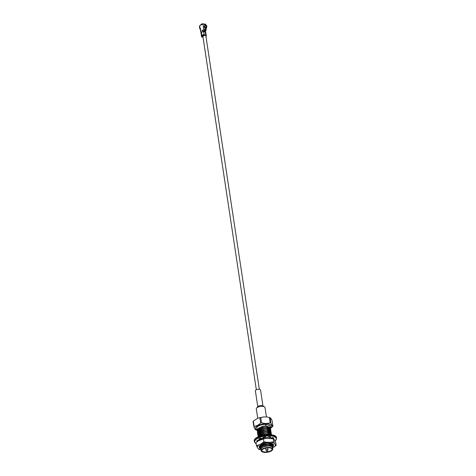 <?xml version="1.0" encoding="UTF-8"?>
<svg xmlns="http://www.w3.org/2000/svg" width="476" height="476" viewBox="0 0 476 476"><rect width="100%" height="100%" fill="white"/><g stroke="black" fill="none" stroke-linecap="round" stroke-linejoin="round"><path stroke-width="0.71" d="M261.961 451.706A5.885 2.321 -8.6 0 1 261.848 451.641A5.885 2.321 -8.6 0 1 261.134 450.742L260.925 449.338A5.885 2.321 -8.6 0 1 262.722 447.273A5.885 2.321 -8.6 0 1 272.082 446.839A5.885 2.321 -8.6 0 1 272.564 447.577L272.772 448.981A5.885 2.321 -8.6 0 1 272.361 450.052A5.885 2.321 -8.6 0 1 272.272 450.147M260.973 449.659A5.974 2.356 -8.6 0 1 260.824 449.273A5.974 2.356 -8.6 0 1 260.812 449.088L262.716 446.952L269.731 445.506L272.474 446.232L272.641 448.094M259.801 448.535L260.045 447.434L262.014 445.786L264.942 444.679L268.601 444.382L264.977 444.917L260.711 446.94A6.878 2.707 171.4 0 0 259.807 448.588A6.878 2.707 171.4 0 0 260.634 449.636A6.878 2.707 171.4 0 0 260.705 449.677M270.362 427.299L270.124 425.693A6.878 2.707 -8.6 0 1 270.332 426.198L270.576 427.799A6.878 2.707 171.4 0 0 270.362 427.299L269.553 427.055L269.928 427.865M268.642 428.382A6.878 2.707 -8.6 0 1 268.303 428.567L268.309 428.584M259.366 429.923A6.878 2.707 -8.6 0 1 258.391 429.673M258.147 429.584A6.878 2.707 -8.6 0 1 257.314 429.132M257.26 430.798L256.731 428.251A6.878 2.707 -8.6 0 1 265.572 424.354L265.816 425.955A6.878 2.707 171.4 0 0 263.877 426.079L265.816 425.955M258.51 431.232A6.878 2.707 171.4 0 0 259.61 431.524M268.75 430.06A6.878 2.707 171.4 0 0 269.113 429.846M269.951 429.191A6.878 2.707 171.4 0 0 270.493 428.43M270.546 428.251A6.878 2.707 171.4 0 0 270.576 427.799M257.522 432.089L257.462 430.363L259.432 428.721L262.359 427.615L267.905 427.121L270.499 428.186L270.469 429.465M259.45 431.797L258.391 431.44M270.499 428.186L270.606 429.542M270.374 429.882L269.773 430.429M259.2 431.958L258.771 431.821M257.028 430.227L257.284 429.179L262.181 426.425L263.877 426.079M257.445 432.952L257.677 431.786L259.646 430.143L262.573 429.037L268.119 428.543L270.713 429.608L270.689 430.887M259.67 433.219L258.605 432.862M270.713 429.608L270.82 430.964M270.047 431.809L270.172 431.321M259.414 433.38L258.986 433.243M257.474 432.22L257.498 430.601L262.395 427.847L265.983 427.073M257.665 434.374L257.891 433.208L259.866 431.565L262.788 430.459L268.339 429.965L270.927 431.03L270.904 432.315M270.529 432.743L269.969 433.172M259.884 434.642L259.164 434.427M270.927 431.03L271.034 432.387M270.802 432.726L270.201 433.273L270.386 432.743M257.689 433.642L257.712 432.024L262.609 429.269L266.203 428.495M257.879 435.796L258.105 434.63L260.08 432.987L263.008 431.881L268.553 431.387L271.147 432.452L271.118 433.737M270.743 434.166L270.184 434.594M260.098 436.064L259.378 435.849M271.147 432.452L271.249 433.809M271.017 434.148L270.416 434.695M257.909 435.064L257.927 433.446L262.823 430.697L266.417 429.917M258.051 436.926L258.319 436.052L260.295 434.409L263.222 433.303L268.767 432.809L271.362 433.874L271.493 434.85M271.362 433.874L271.594 434.868M258.123 436.486L258.141 434.868L263.044 432.119L266.631 431.339M258.111 436.897L258.361 436.29L263.258 433.541L266.846 432.761M259.944 440.086L259.545 439.913M260.027 436.111L263.436 434.725L267.095 434.421L261.276 435.713M259.706 440.205L259.396 440.056M258.813 440.627L258.617 440.324M258.736 440.705L258.563 440.318M258.795 440.675L261.217 438.533M263.686 437.617L265.412 437.242M258.998 440.568L263.9 437.807L265.447 437.48A7.164 2.82 -8.6 0 1 268.095 437.343L268.476 436.647A8.818 3.475 -8.6 0 1 270.767 436.855L269.63 437.48A7.164 2.82 -8.6 0 1 271.487 438.027L272.742 437.438A8.818 3.475 -8.6 0 1 273.861 438.235L272.427 438.527M261.604 446.024L260.402 445.601M273.016 444.102L273.075 444.405M261.389 447.327L260.634 447.029L261.437 447.642M260.437 446.928L260.015 446.649M272.891 443.995L272.968 445.191M268.565 444.144L270.487 444.191L273.081 445.256L272.932 446.696M260.955 448.505L260.152 448.005M259.89 447.737L259.831 446.012L261.354 444.62M273.081 445.256L273.016 446.875M260.878 448.69L260.122 448.184A7.217 2.844 171.4 0 0 260.158 448.219M259.842 447.862L259.866 446.244L264.763 443.495L266.292 443.174M269.731 445.506L272.474 446.232M267.06 434.183L270.386 434.683L270.6 434.166M262.478 447.089L265.293 445.952L271.201 445.732M260.943 448.535L260.61 447.868L261.021 446.678M262.312 445.631L265.078 444.53L270.552 444.203M272.326 445.548L272.123 446.066M260.527 446.839L260.806 445.256M272.105 444.126L271.909 444.643M261.264 446.244L260.426 445.584M261.657 445.072L261.282 444.929M259.563 440.282L259.95 439.568M263.674 437.509L265.394 437.123M268.315 436.938L269.481 437.093M259.807 440.157L259.563 439.895L259.485 440.318M260.8 439.378L260.42 439.235M260.806 435.677L263.573 434.57L269.047 434.243M260.592 434.255L263.359 433.148L268.833 432.821M260.378 432.833L263.145 431.726L268.619 431.399M258.664 433.969L258.426 433.41L258.873 432.458M259.866 431.565L262.93 430.304L268.404 429.977M258.248 432.22L258.658 431.036M259.646 430.143L262.716 428.882L268.19 428.555M269.957 429.899L269.755 430.423M259.723 432.267L259.343 432.125M259.111 432.018L258.373 431.476M258.165 431.191L258.438 429.614M259.735 428.567L262.496 427.46L267.976 427.133M269.743 428.477L269.541 429.001M273.117 445.488L268.601 444.382M260.812 449.165L261.009 448.136L265.257 445.714L270.898 445.423L272.308 446.155M261.009 448.404L260.646 447.018M260.985 446.44L265.043 444.292L270.683 444.001L272.099 444.733M272.236 445.548L271.963 446M261.401 447.404L260.729 446.922M260.604 446.768L260.443 445.566M272.022 444.126L271.742 444.578M261.461 446.113L260.515 445.494M264.275 438.58L269.714 438.289M260.021 439.205L261.009 438.402M263.639 437.271L265.358 436.885M268.44 436.712L269.541 436.873M259.967 440.074L259.658 439.806M260.384 439.003L259.955 438.789M259.729 436.218L263.537 434.338L269.178 434.047L270.564 434.743M259.265 435.064L263.323 432.916L268.964 432.625L270.374 433.35M270.517 434.166L270.237 434.618M259.051 433.642L263.109 431.488L268.75 431.202L270.16 431.928M270.297 432.743L270.023 433.196M258.426 433.41L258.51 432.761M258.837 432.22L262.895 430.066L268.535 429.78L269.946 430.506M270.082 431.321L269.809 431.774M258.45 432.541L258.236 432.101M258.623 430.798L262.675 428.644L268.315 428.358L269.731 429.084M269.868 429.899L269.594 430.352M258.236 431.119L258.016 430.679M257.992 430.566L258.075 429.917M258.403 429.376L262.46 427.222L268.101 426.936L269.517 427.662M269.654 428.477L269.38 428.93M269.553 427.055L266.03 426.02M270.535 428.424L266.019 427.311M270.749 429.846L266.239 428.733M270.963 431.268L266.453 430.155M271.183 432.69L266.667 431.577M271.397 434.112L266.881 432.999M272.903 444.066L269.095 443.346M270.124 425.693L265.572 424.354M256.998 430.007A8.217 3.237 -8.6 0 1 257.837 425.615A8.217 3.237 -8.6 0 1 268.512 424.003A8.217 3.237 -8.6 0 1 270.588 427.954M261.134 450.742A5.885 2.321 -8.6 0 1 262.936 448.678A5.885 2.321 -8.6 0 1 269.089 447.41A5.885 2.321 -8.6 0 1 272.772 448.981M270.856 451.2A5.664 2.231 -8.6 0 1 262.068 451.772A5.664 2.231 -8.6 0 1 266.649 447.856A5.664 2.231 -8.6 0 1 272.189 450.242A5.664 2.231 -8.6 0 1 270.856 451.2M270.636 451.135A5.343 2.106 -8.6 0 1 264.007 452.2A5.343 2.106 -8.6 0 1 262.074 449.891A5.343 2.106 -8.6 0 1 266.667 447.981A5.343 2.106 -8.6 0 1 271.623 448.446A5.343 2.106 -8.6 0 1 270.636 451.135M255.975 429.941C255.416 429.798 254.708 428.715 253.863 426.698A9.919 3.909 -8.6 0 1 254.125 426.3C256.439 426.139 258.611 425.026 260.646 422.98A9.919 3.909 -8.6 0 1 261.556 422.771C264.579 423.688 267.458 423.664 270.195 422.694A9.919 3.909 -8.6 0 1 270.838 422.884C271.689 424.907 272.391 425.99 272.956 426.133A9.919 3.909 -8.6 0 1 272.688 426.526L270.802 428.138M272.956 426.133L272.171 420.945C271.326 418.922 270.618 417.839 270.053 417.696A9.919 3.909 171.4 0 0 269.41 417.506L267.31 416.988L263.531 416.94L260.771 417.583A9.919 3.909 171.4 0 0 259.86 417.791L257.986 418.124L253.339 421.111A9.919 3.909 171.4 0 0 253.077 421.51L253.863 426.698M267.31 416.988L270.195 417.702L270.838 422.884M261.556 422.771L260.771 417.583M270.195 422.694L269.41 417.506M254.125 426.3L253.339 421.111M260.646 422.98L259.86 417.791M271.51 448.38A5.123 2.017 -8.6 0 1 272.022 449.094A5.123 2.017 -8.6 0 1 270.457 450.891A5.123 2.017 -8.6 0 1 263.276 451.736A5.123 2.017 -8.6 0 1 261.889 450.629A5.123 2.017 -8.6 0 1 262.169 449.796M260.884 446.791L261.336 446.976A5.123 2.017 -8.6 0 1 261.449 446.381M261.83 445.887A5.123 2.017 -8.6 0 1 268.928 444.108M268.339 447.833A5.123 2.017 -8.6 0 1 267.702 447.999M265.691 448.303A5.123 2.017 -8.6 0 1 265.037 448.332M257.915 441.145L256.784 441.323A8.818 3.475 -8.6 0 1 257.254 440.24L258.742 440.33A7.164 2.82 -8.6 0 1 260.021 439.217L258.617 439.05A8.818 3.475 -8.6 0 1 260.497 438.093L261.288 438.575A7.164 2.82 -8.6 0 1 263.716 437.795L263.079 437.265A8.818 3.475 -8.6 0 1 265.662 436.801L265.447 437.486L265.352 436.837M273.938 439.378L274.241 439.33A8.818 3.475 -8.6 0 1 274.164 439.711M272.95 447.642L273.688 447.262A9.133 3.6 171.4 0 0 275.408 444.697L274.646 443.531A9.133 3.6 171.4 0 0 270.451 442.293L267.334 442.323A9.133 3.6 171.4 0 0 261.419 443.65L263.877 441.793L263.442 438.908L258.462 440.841A7.164 2.82 -8.6 0 1 258.361 440.633M272.117 437.73L272.23 438.479M269.511 436.7L269.63 437.48M263.615 437.141L263.716 437.795M259.896 438.354L260.021 439.217M258.313 440.306L258.403 440.877M266.798 451.147L266.013 450.248A1.017 0.399 -8.6 0 1 265.971 450.153A1.017 0.399 -8.6 0 1 266.28 449.796A1.017 0.399 -8.6 0 1 267.345 449.576A1.017 0.399 -8.6 0 1 267.982 449.85A1.017 0.399 -8.6 0 1 267.964 449.951L267.482 451.046L266.798 451.147L267.482 451.046M273.284 445.709L273.319 445.947A7.277 2.868 171.4 0 0 272.694 443.858A7.277 2.868 171.4 0 0 261.413 444.59A7.277 2.868 171.4 0 0 259.7 445.822A7.277 2.868 171.4 0 0 259.795 448.071M260.11 448.285A7.277 2.868 171.4 0 0 260.515 448.481M272.819 446.536A7.277 2.868 171.4 0 0 273.278 446.012M261.419 443.65L259.069 444.846A9.133 3.6 171.4 0 0 257.349 447.41L258.111 448.582A9.133 3.6 171.4 0 0 260.533 449.57M261.633 444.905L261.336 444.893A7.277 2.868 171.4 0 0 261.639 444.947M270.451 442.293L273.736 441.704L273.301 438.818L266.727 438.313L263.442 438.908M275.408 444.697L276.151 445.405L275.711 442.519L274.039 439.521L272.45 438.539M259.717 445.798A7.217 2.844 171.4 0 0 259.236 447.083A7.217 2.844 171.4 0 0 259.813 447.981M259.991 445.53A6.61 2.606 171.4 0 0 259.747 446.155M259.753 446.452A6.61 2.606 171.4 0 0 260.199 447.202M260.408 447.363A6.61 2.606 171.4 0 0 261.455 447.845M273.462 444.733A7.217 2.844 171.4 0 0 272.665 443.84M261.645 444.971A7.217 2.844 -8.6 0 1 261.306 444.911M261.086 445.06A6.61 2.606 171.4 0 0 261.681 445.209M276.151 445.405L273.688 447.262M273.736 441.704L274.646 443.531M263.877 441.793L267.334 442.323M258.462 440.841L256.005 442.698L256.439 445.584L259.069 444.846M258.855 449.284L258.111 448.582M257.349 447.41L256.439 445.584M260.687 446.69L259.944 446.125M271.754 444.114L271.326 444.417M261.764 445.75L260.67 445.369M261.413 447.505L260.574 447.113M260.384 446.982L259.807 446.345M261.395 446.155L260.33 445.673M261.074 448.303L260.176 447.892M259.664 447.505L259.224 446.857M261.342 447.035L260.794 446.863M260.586 446.78L259.825 446.387M271.85 444.12L271.344 444.423M261.764 445.762L260.58 445.441M261.324 446.785L261.009 446.69M260.777 446.613L260.188 446.357M201.187 31.868L200.789 31.779A0.881 0.345 -8.6 0 1 200.491 31.577A0.881 0.345 -8.6 0 1 200.491 31.559L201.467 32.029L201.336 32.642L201.83 32.392M200.384 28.756A0.881 0.345 171.4 0 0 200.116 29.066L200.824 31.672L200.414 28.346L200.081 28.483A0.881 0.345 -8.6 0 0 199.813 28.792A0.881 0.345 -8.6 0 0 200.051 28.982L200.122 29M203.484 27.186L204.894 26.757M203.811 30.851L204.418 29.56A0.881 0.345 -8.6 0 1 205.043 29.613L205.965 29.958A0.881 0.345 -8.6 0 1 206.156 30.137A0.881 0.345 -8.6 0 1 205.828 30.47L205.013 30.833M205.87 35.962L205.317 35.355L204.603 35.373L202.151 36.622L202.294 36.896L202.246 36.575M200.313 28.798L200.515 28.5M204.305 35.283L203.787 31.868A0.881 0.345 171.4 0 1 205.215 31.832L205.733 35.248A0.881 0.345 171.4 0 0 204.305 35.283L201.854 36.533A0.881 0.345 -8.6 0 0 201.58 36.842L201.068 33.427A0.881 0.345 -8.6 0 1 201.336 33.118L201.889 32.79M199.813 28.792L199.414 26.186A0.881 0.345 -8.6 0 1 199.688 25.877L200.735 24.99L203.163 24.103A0.881 0.345 171.4 0 1 204.4 23.961L204.793 26.567L205.168 26.65L204.882 24.294L204.4 23.961M205.632 31.63A0.881 0.345 171.4 0 0 205.65 31.535A0.881 0.345 171.4 0 0 205.602 31.446L205.073 30.88A0.881 0.345 171.4 0 0 203.645 30.922L203.163 24.103M204.793 26.567A0.881 0.345 171.4 0 0 203.561 26.71M205.816 27.983L204.662 27.108L205.043 29.613M203.377 27.233A0.881 0.345 -8.6 0 1 204.662 27.108M204.418 29.56L205.715 30.202L204.716 30.744M204.388 29.738L204.115 30.232M202.972 36.914L202.294 36.896M203.002 37.104L202.133 37.08A0.881 0.345 -8.6 0 1 201.58 36.842M201.003 32.6A0.881 0.345 -8.6 0 1 200.92 32.481A0.881 0.345 -8.6 0 1 201.193 32.172M205.465 33.088L205.501 33.07A0.881 0.345 171.4 0 0 205.828 32.737A0.881 0.345 171.4 0 0 205.787 32.648L205.334 32.184L205.406 32.88L205.929 33.606A0.881 0.345 171.4 0 1 205.977 33.695L206.102 34.552A0.881 0.345 171.4 0 0 206.06 34.468L206.144 35.01A0.881 0.345 171.4 0 1 206.185 35.099L206.31 35.896A0.881 0.345 171.4 0 0 206.263 35.813L206.144 35.01M206.31 35.896A0.881 0.345 171.4 0 1 205.983 36.235L205.929 36.253M205.733 35.248L206.263 35.813M205.715 32.178A0.881 0.345 171.4 0 0 205.727 32.148L205.68 31.844A0.881 0.345 171.4 0 1 205.68 31.856M205.775 32.576A0.881 0.345 171.4 0 0 205.787 32.541L205.745 32.243A0.881 0.345 171.4 0 0 205.745 32.243L205.787 32.541L205.745 32.243M202.49 24.246A2.094 1.47 -73.6 0 0 202.425 24.24L202.359 23.8A2.535 1.779 -73.6 0 0 201.015 24.484L200.735 24.99M203.187 24.098A2.535 1.779 -73.6 0 0 202.734 23.854A2.535 1.779 -73.6 0 0 202.359 23.8L202.08 24.306M205.489 24.895L205.822 24.377A2.963 2.083 -73.6 0 0 204.829 24.157M205.34 24.698A2.475 1.737 106.4 0 1 205.406 24.728L205.822 24.377M205.703 28.215A2.535 1.779 -73.6 0 0 205.989 25.502L205.406 24.728M205.329 24.663A2.535 1.779 -73.6 0 0 205.031 24.532L204.912 24.496M200.997 24.514A2.535 1.779 -73.6 0 0 200.563 25.151M205.204 27.31L204.168 26.71M205.989 25.502L206.054 25.615A2.475 1.737 -73.6 0 1 205.84 28.048M205.971 28.923A2.963 2.083 -73.6 0 0 206.566 25.317L206.15 25.668A2.475 1.737 106.4 0 1 205.858 28.191M204.234 29.988L205.001 30.214A0.66 0.464 -73.6 0 0 205.448 30.047M266.429 416.911L265.013 407.533A4.409 1.737 171.4 0 0 264.477 406.861A4.409 1.737 171.4 0 0 260.396 406.474A4.409 1.737 171.4 0 0 256.606 408.051A4.409 1.737 171.4 0 0 256.296 408.854L257.712 418.225M264.477 406.861L262.675 405.772A2.612 1.029 171.4 0 0 260.253 405.54A2.612 1.029 171.4 0 0 258.004 406.48L256.606 408.051M262.954 405.939L260.539 389.975A2.612 1.029 171.4 0 0 257.802 389.344A2.612 1.029 171.4 0 0 255.374 390.754L257.79 406.724M256.153 443.686A10.912 4.302 -8.6 0 1 265.31 436.01A10.912 4.302 -8.6 0 1 275.068 441.133M255.201 439.039A10.912 4.302 -8.6 0 1 264.704 434.993A10.912 4.302 -8.6 0 1 274.979 436.052M254.279 441.228A11.24 4.433 -8.6 0 1 264.733 435.165A11.24 4.433 -8.6 0 1 276.508 437.866L276.586 438.342A11.24 4.433 -8.6 0 0 264.805 435.647A11.24 4.433 -8.6 0 0 254.351 441.704L254.279 441.228C252.589 435.427 276.407 431.821 276.508 437.866M202.389 24.27L200.396 25.287M199.688 25.877L200.081 28.483M201.776 32.439L201.229 32.428A0.881 0.345 -8.6 0 0 200.961 32.737L200.92 32.481M201.277 32.719L201.288 32.82A0.881 0.345 -8.6 0 0 201.021 33.13L201.003 33.028A0.881 0.345 -8.6 0 1 201.277 32.719M201.842 32.838L201.336 33.118L201.854 36.533M203.282 32.124L205.174 31.535A0.881 0.345 171.4 0 0 203.74 31.571L203.347 32.065M205.138 31.755L205.085 31.66A0.773 0.303 171.4 0 0 203.829 31.696L203.222 31.731L203.728 31.475A0.881 0.345 171.4 0 1 205.156 31.434L205.108 31.136A0.881 0.345 171.4 0 0 203.68 31.178L203.222 31.731M205.12 31.696L205.067 31.202A0.827 0.327 171.4 0 0 203.728 31.237L203.21 31.696L203.758 31.434A0.827 0.327 171.4 0 1 205.067 31.368L205.025 31.261A0.773 0.303 171.4 0 0 203.77 31.297L203.645 30.922M203.288 34.504L202.502 34.903A0.446 0.309 -73.6 0 0 202.621 35.712L203.407 35.307A0.446 0.309 -73.6 0 0 203.288 34.504L202.592 35.022L202.633 35.652M202.318 31.446L202.52 30.202L202.116 30.125L202.074 31.291L202.371 31.351L202.371 30.184L202.621 31.077M205.126 31.767A0.827 0.327 171.4 0 0 203.817 31.832L203.799 31.832M205.091 31.731L205.126 31.595A0.827 0.327 171.4 0 0 203.787 31.636L203.24 31.827M203.181 31.434L203.787 31.41M205.096 26.65L204.781 26.817M203.615 26.924L203.317 26.834M205.965 29.958L205.614 27.656M202.371 30.184L201.955 30.488M202.473 31.362L202.496 30.226L202.348 31.398M202.121 30.464L202.074 31.291M201.86 32.297L201.318 32.547A0.773 0.303 -8.6 0 0 201.086 32.82A0.773 0.303 -8.6 0 1 201.086 32.82L201.086 32.82M201.735 32.166L201.277 32.487A0.827 0.327 -8.6 0 0 201.062 32.856M201.919 32.695L201.378 32.945A0.773 0.303 -8.6 0 0 201.146 33.213A0.773 0.303 -8.6 0 0 201.146 33.225A0.827 0.327 -8.6 0 1 201.336 33.094L201.883 32.689M201.794 32.564L201.336 32.886A0.827 0.327 -8.6 0 0 201.122 33.249A0.881 0.345 -8.6 0 1 201.021 33.13L201.592 33.397M202.502 34.903L202.58 35.652M203.413 35.26L202.621 35.712M203.549 34.623L203.663 34.932M203.627 34.754L202.669 35.045L202.734 35.587M203.544 34.766L202.758 35.17M201.021 33.082A0.881 0.345 -8.6 0 1 201.003 33.028L201.288 32.683A0.827 0.327 -8.6 0 0 201.092 32.844M201.056 32.862A0.881 0.345 -8.6 0 1 200.961 32.737L201.532 32.999M203.27 31.553L203.787 31.392A0.773 0.303 171.4 0 1 204.948 31.297M203.341 32.047L203.847 31.791L203.329 31.951M205.989 34.391L206.043 34.76M205.989 34.79L206.102 34.552A0.881 0.345 171.4 0 1 206.037 34.718A0.839 0.327 171.4 0 0 206.025 34.522L205.929 33.606M205.787 32.648L205.602 31.446M205.073 30.88L205.031 31.333M205.251 31.868L205.204 31.571M203.74 31.434L205.192 31.47M205.007 31.696A0.773 0.303 171.4 0 0 203.847 31.791M205.555 30.369L205.507 30.071M204.466 30.059L204.573 30.732M202.877 36.253L256.338 389.761M205.787 35.301L259.325 389.308M261.003 449.856L260.634 449.636M262.014 445.786L262.579 445.482M260.937 438.676L261.502 438.372M260.509 435.832L261.074 435.528M260.295 434.409L260.86 434.106M260.08 432.987L260.646 432.684M259.432 428.721L259.997 428.418M255.838 429.941L257.052 430.34M257.986 418.124L263.531 416.94M261.33 446.964L261.467 447.839M259.027 427.662L259.206 428.846L259.027 427.662M259.241 429.084L259.42 430.268L259.241 429.084M259.456 430.506L259.634 431.69L259.456 430.506M259.67 431.928L259.848 433.112L259.67 431.928M260.616 438.164L260.711 438.801L260.616 438.164M261.61 444.727L261.788 445.911L261.61 444.727M268.048 426.865L268.089 427.162L268.048 426.865M275.11 441.198L276.586 438.342M254.351 441.704L256.165 443.799M265.673 448.172L265.971 450.153M267.679 447.868L267.982 449.85M262.341 439.033L264.846 438.479M258.754 449.29L259.706 449.564M205.168 26.65L204.847 26.811M201.824 32.225L201.288 32.683M203.52 34.605L203.436 35.23L202.544 35.646M201.068 33.427L201.348 33.082M206.156 30.137L205.828 27.983M203.335 24.032L202.734 23.854"/></g></svg>

